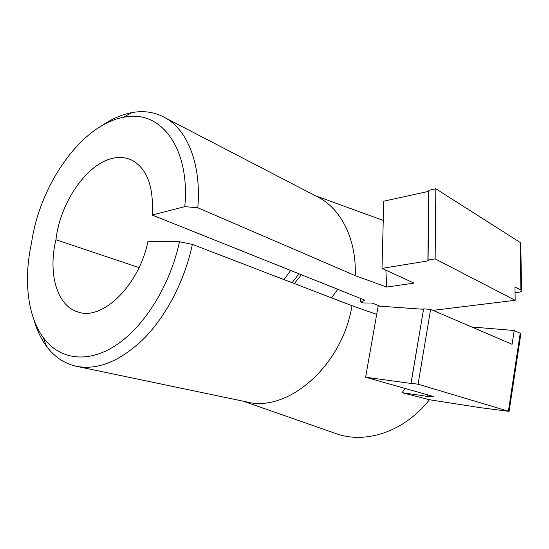 <?xml version="1.0" encoding="UTF-8"?>
<svg xmlns="http://www.w3.org/2000/svg" width="549" height="549" viewBox="0 0 549 549"><rect width="100%" height="100%" fill="white"/><g stroke="black" fill="none" stroke-linecap="round" stroke-linejoin="round"><path stroke-width="0.82" d="M102.059 125.556C111.756 118.927 121.562 114.638 131.479 112.682L134.697 112.161C145.931 110.658 156.328 112.662 165.894 118.179C187.902 130.744 201.51 165.174 197.791 207.776L355.237 275.625C356.589 240.435 341.945 210.521 319.923 198.114L315.27 195.705M379.922 306.177L372.119 303.055L362.889 302.938L360.638 302.046L364.708 300.09L152.142 215.03L184.766 206.65C190.304 148.649 161.433 110.919 126.695 116.779L123.697 117.253C81.533 124.733 39.899 184.395 31.561 242.768C23.504 279.221 27.333 316.1 43.44 337.786L46.384 346.083C41.017 338.719 36.9 330.031 34.031 320.026M77.382 366.506L246.055 401.786C286.798 413.363 342.171 366.65 351.984 305.718L192.383 244.394L179.468 241.752L147.99 241.244C139.123 285.487 102.334 320.945 78.191 312.038C56.794 306.067 47.811 273.038 55.943 239.748C60.369 200.241 89.988 159.292 117.459 157.604C122.798 157.172 127.766 158.119 132.371 160.445C147.345 169.03 153.94 187.23 152.142 215.03M508.422 411.057L520.226 333.277L514.193 330.519L512.087 344.292L430.622 309.355L418.077 384.218L509.101 411.386L480.087 407.639L429.442 399.734L402.012 392.672L405.286 388.493M192.383 244.394C184.8 280.326 166.402 315.785 143.907 338.616C120.039 361.462 97.303 370.644 75.707 366.156C63.862 363.273 54.09 356.582 46.384 346.083M179.468 241.752C170.272 285.254 144.147 326.95 115.681 345.465C87.14 364.001 59.258 359.266 43.44 337.786M376.703 314.371L351.984 305.718M423.471 309.286L378.172 306.054L365.607 377.225L410.961 383.449L423.547 309.293M430.622 309.355L423.622 308.861L411.071 383.257L418.077 384.218M334.766 433.175L336.475 433.772C365.977 444.182 404.428 431.631 429.442 399.734M514.193 330.519L471.715 326.978M55.943 239.748L139.034 267.589M402.012 392.672L427.136 396.351L433.971 396.948L432.118 396.117L365.607 377.225M410.961 383.449L411.723 383.504L411.071 383.257M331.486 297.839L337.793 289.323M355.237 275.625L386.695 287.086L385.906 270.163M382.406 253.137L382.433 252.115M386.695 287.086L413.973 283.078L382.008 268.372L427.884 260.892L428.687 260.535L428.069 260.041L435.137 258.881L515.161 300.282L432.996 310.377M184.766 206.65L197.791 207.776M290.599 270.437L284.011 279.599M520.226 333.277L520.857 333.874L509.108 411.331M427.884 260.892L428.728 191.34L383.758 201.181L382.008 268.372M521.543 290.75L520.775 243.413L520.157 242.452L435.837 188.774L428.913 190.297L428.069 260.041M515.161 300.282L514.969 286.846L520.919 290.085L521.543 290.908C521.289 291.615 519.924 292.143 517.433 292.493L515.058 292.802M435.837 188.774L435.137 258.881M360.638 302.046L360.638 298.464M299.054 273.821L292.034 282.68M294.346 283.572L301.36 274.74M427.136 396.351L427.397 394.772M520.919 290.085L520.157 242.452M123.697 117.253L131.479 112.682M243.282 401.202L336.475 433.772M165.894 118.179L319.923 198.114M78.191 312.038L79.543 312.402M315.057 195.595L383.257 220.444"/></g></svg>
